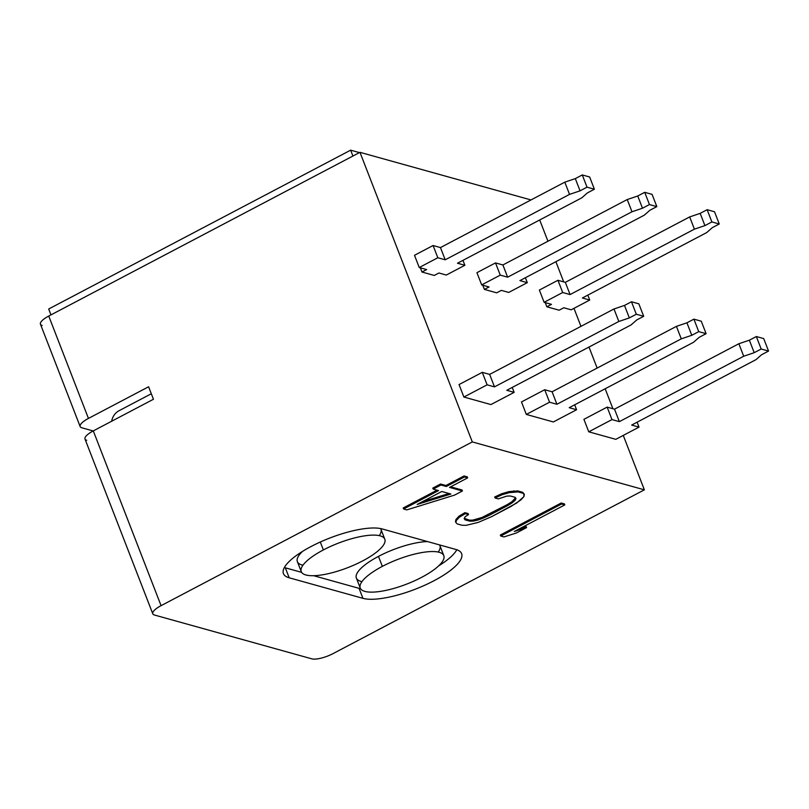 <?xml version="1.0" encoding="UTF-8"?>
<svg xmlns="http://www.w3.org/2000/svg" width="809" height="809" viewBox="0 0 809 809"><rect width="100%" height="100%" fill="white"/><g stroke="black" fill="none" stroke-linecap="round" stroke-linejoin="round"><path stroke-width="1.21" d="M42.179 325.44A16.807 4.925 -21.2 0 1 48.742 316.056L88.444 418.415A16.807 4.925 158.8 0 0 80.152 426.545A16.807 4.925 158.8 0 0 81.881 427.799L93.187 430.954L81.881 427.799A16.807 4.925 -21.2 0 1 88.444 418.415L148.603 386.773L153.447 399.252L93.288 430.904L161.072 605.658L472.304 441.926L359.975 152.325L48.742 316.056L88.444 418.415L148.603 386.773L153.447 399.252L93.288 430.904A16.807 4.925 158.8 0 0 86.725 440.288M557.947 280.288L562.7 292.514L544.113 302.293L539.37 290.057L557.947 280.288L565.329 282.341L689.673 216.923L700.169 213.374L707.147 209.703L714.519 211.756L707.147 209.703L711.89 221.939L704.922 225.61L694.415 229.149L570.072 294.567L562.7 292.514L544.113 302.293L551.485 304.346L546.844 306.793L545.215 302.596L546.844 306.793L559.13 310.211L546.844 306.793L551.485 304.346L544.113 302.293L539.37 290.057L557.947 280.288L565.329 282.341L570.072 294.567L562.7 292.514L557.947 280.288M607.144 407.109L611.988 419.588L588.76 431.814L583.916 419.325L607.144 407.109L614.516 409.162L619.36 421.641L611.988 419.588L588.76 431.814L583.916 419.325L607.144 407.109L614.516 409.162L738.86 343.744L743.704 356.233L619.36 421.641L611.988 419.588L607.144 407.109M525.385 277.73L527.296 282.665L508.719 292.433L527.296 282.665L519.924 280.612L644.267 215.194L649.86 210.279L656.827 206.608L652.084 194.372L644.712 192.32L652.084 194.372L656.827 206.608L649.455 204.556L642.488 208.226L631.981 211.766L507.637 277.184L500.265 275.131L481.679 284.91L476.936 272.673L495.512 262.905L502.895 264.958L627.238 199.54L637.745 195.99L644.712 192.32L649.455 204.556L656.827 206.608L649.86 210.279L644.267 215.194L519.924 280.612L527.296 282.665L525.385 277.73M574.673 404.813L576.584 409.738L553.366 421.954L526.325 414.43L521.481 401.942L544.71 389.726L549.554 402.204L526.325 414.43L521.481 401.942L544.71 389.726L552.082 391.778L556.926 404.257L549.554 402.204L526.325 414.43L553.366 421.954L576.584 409.738L569.212 407.685L693.556 342.268L699.148 337.353L706.115 333.682L698.743 331.629L691.776 335.3L681.269 338.85L556.926 404.257L549.554 402.204L544.71 389.726L552.082 391.778L676.425 326.361L681.269 338.85L556.926 404.257L552.082 391.778L676.425 326.361L686.932 322.811L693.9 319.151L701.272 321.203L693.9 319.151L698.743 331.629L706.115 333.682L701.272 321.203L706.115 333.682L699.148 337.353L693.556 342.268L569.212 407.685L576.584 409.738L574.673 404.813M495.512 262.905L500.265 275.131L495.512 262.905L502.895 264.958L507.637 277.184L502.895 264.958L627.238 199.54L631.981 211.766L627.238 199.54L637.745 195.99L642.488 208.226L637.745 195.99L644.712 192.32L649.455 204.556L642.488 208.226L631.981 211.766L507.637 277.184L500.265 275.131L481.679 284.91L489.051 286.962L484.409 289.41L496.696 292.828L501.347 290.38L508.719 292.433L501.347 290.38L496.696 292.828L484.409 289.41L482.781 285.213L484.409 289.41L489.051 286.962L481.679 284.91L476.936 272.673L495.512 262.905M644.369 489.829L623.264 435.414L644.369 489.829L472.304 441.926L644.369 489.829L333.136 653.561L644.369 489.829M612.909 408.717L605.172 388.765L612.909 408.717M597.143 368.075L588.992 347.051L597.143 368.075M580.963 326.361L573.975 308.34L580.963 326.361M563.711 281.886L555.884 261.691L563.711 281.886M547.946 241.244L539.704 219.977L547.946 241.244M80.152 426.545L40.45 324.187A16.807 4.925 -21.2 0 1 48.742 316.056L359.975 152.325L530.997 199.934L359.975 152.325L472.304 441.926L161.072 605.658A16.807 4.925 158.8 0 0 152.78 613.788A16.807 4.925 158.8 0 0 154.509 615.042L311.819 658.839A16.807 4.925 158.8 0 0 333.136 653.561A16.807 4.925 158.8 0 1 311.819 658.839L154.509 615.042A16.807 4.925 158.8 0 1 161.072 605.658L93.288 430.904A16.807 4.925 -21.2 0 0 84.996 439.034L152.78 613.788M463.891 397.047L459.047 384.558L482.275 372.342L487.119 384.821L463.891 397.047L459.047 384.558L482.275 372.342L489.647 374.395L613.991 308.977L624.497 305.428L631.465 301.767L638.837 303.82L631.465 301.767L636.309 314.246L629.341 317.917L618.834 321.466L494.491 386.874L487.119 384.821L463.891 397.047L490.932 404.571L463.891 397.047M434.261 275.444L421.974 272.026L420.346 267.83L421.974 272.026L434.261 275.444L438.913 272.997L446.285 275.05L464.862 265.281L446.285 275.05L438.913 272.997L434.261 275.444M615.801 439.338L588.76 431.814L615.801 439.338L639.019 427.122L631.647 425.069L755.99 359.651L761.582 354.736L768.55 351.066L761.178 349.013L754.21 352.684L743.704 356.233L619.36 421.641L614.516 409.162L738.86 343.744L749.367 340.195L756.334 336.534L763.706 338.587L756.334 336.534L761.178 349.013L768.55 351.066L763.706 338.587L768.55 351.066L761.582 354.736L755.99 359.651L631.647 425.069L639.019 427.122L615.801 439.338M48.692 309.008L350.641 150.161L359.439 152.608L350.641 150.161L352.916 156.036L350.641 150.161L48.692 309.008L50.967 314.883L48.692 309.008M500.346 535.032L561.193 503.016L564.419 503.916L561.193 503.016L500.346 535.032L500.731 536.023L561.577 504.017L561.193 503.016L561.577 504.017L564.803 504.907L564.419 503.916L564.803 504.907L514.312 531.473L526.588 527.599L526.204 526.608L519.621 528.681L526.204 526.608L526.588 527.599L516.233 533.05L503.946 536.923L500.731 536.023L500.346 535.032M494.673 496.989L501.681 493.733L509.013 491.609L517.73 490.911L522.553 492.256L523.939 493.682L522.553 492.256L517.73 490.911L509.013 491.609L501.681 493.733L494.673 496.989L495.057 497.99L498.283 498.89L506.899 496.079L510.348 495.998L515.171 497.343L516.021 498.617L515.05 500.427L512.239 502.773L488.171 515.869L477.502 520.187L469.857 521.178L465.023 519.833L464.174 518.559L465.155 516.749L468.502 514.554L465.286 513.654L459.34 517.214L456.316 520.531L455.872 522.493L457.257 523.929L462.091 525.274L466.065 525.334L478.129 522.442L491.387 516.759L516.749 502.986L523.888 496.645L524.333 494.683L522.938 493.257L518.114 491.912L509.397 492.61L502.076 494.734L495.057 497.99L494.673 496.989M455.487 521.502L455.922 519.54L458.956 516.213L464.892 512.663L468.118 513.553L464.892 512.663L458.956 516.213L455.922 519.54L455.872 522.493L455.487 521.502M464.295 518.326L469.473 520.187L472.911 520.096L482.073 517.436L507.203 504.644L511.844 501.772L515.515 497.848L511.844 501.772L507.203 504.644L482.073 517.436L472.911 520.096L469.473 520.187L464.295 518.326M403.206 507.981L437.052 490.173L403.206 507.981L403.59 508.982L406.816 509.882L454.648 495.078L462.414 490.982L449.541 487.402L467.663 477.866L464.447 476.966L446.315 486.502L440.956 485.006L433.179 489.091L438.549 490.588L403.59 508.982L403.206 507.981M432.795 488.1L440.561 484.015L445.931 485.501L464.063 475.965L467.278 476.865L464.063 475.965L445.931 485.501L440.561 484.015L432.795 488.1L433.179 489.091L432.795 488.1M450.643 486.816L462.03 489.991L450.643 486.816M455.851 549.453A56.013 16.402 -21.2 0 1 433.978 580.741A56.013 16.402 -21.2 0 1 362.938 598.336L289.197 577.798A56.013 16.402 -21.2 0 1 311.071 546.52A56.013 16.402 -21.2 0 1 382.111 528.924L455.851 549.453A56.013 16.402 158.8 0 1 461.615 553.639A56.013 16.402 158.8 0 1 424.917 585.16A56.013 16.402 158.8 0 1 362.938 598.336L289.197 577.798L285.324 567.817L301.636 572.357L285.324 567.817A56.013 16.402 -21.2 0 1 284.363 567.514A56.013 16.402 158.8 0 0 285.324 567.817L289.197 577.798A56.013 16.402 158.8 0 1 283.433 573.621A56.013 16.402 158.8 0 1 320.131 542.101A56.013 16.402 158.8 0 1 382.111 528.924L455.851 549.453M422.308 501.722L448.985 493.5L422.308 501.722M561.577 504.017L500.731 536.023L503.946 536.923L516.233 533.05L526.588 527.599L514.312 531.473L564.803 504.907L561.577 504.017M450.896 494.026L417.171 504.432L441.775 491.488L450.896 494.026L441.775 491.488L417.171 504.432L450.896 494.026M498.283 498.89L495.057 497.99L502.076 494.734L501.681 493.733L502.076 494.734L509.397 492.61L509.013 491.609L509.397 492.61L514.13 491.842L513.745 490.841L514.13 491.842L518.114 491.912L517.73 490.911L518.114 491.912L522.938 493.257L522.553 492.256L524.333 494.683L523.939 493.682L523.888 496.645L520.854 499.962L510.813 506.545L491.387 516.759L478.129 522.442L466.065 525.334L462.091 525.274L457.257 523.929L455.872 522.493L455.922 519.54L456.316 520.531L459.34 517.214L458.956 516.213L459.34 517.214L465.286 513.654L464.892 512.663L465.286 513.654L468.502 514.554L468.118 513.553L468.502 514.554L465.155 516.749L464.174 518.559L465.023 519.833L464.639 518.842L465.023 519.833L469.857 521.178L469.473 520.187L469.857 521.178L473.295 521.097L472.911 520.096L473.295 521.097L477.502 520.187L477.108 519.186L477.502 520.187L482.457 518.438L482.073 517.436L482.457 518.438L488.171 515.869L487.787 514.868L488.171 515.869L507.597 505.645L507.203 504.644L507.597 505.645L512.239 502.773L511.844 501.772L512.239 502.773L515.05 500.427L514.655 499.436L515.05 500.427L516.021 498.617L515.171 497.343L510.348 495.998L506.899 496.079L498.283 498.89M454.648 495.078L406.816 509.882L403.59 508.982L438.549 490.588L433.179 489.091L440.956 485.006L440.561 484.015L440.956 485.006L446.315 486.502L445.931 485.501L446.315 486.502L464.447 476.966L464.063 475.965L464.447 476.966L467.663 477.866L467.278 476.865L467.663 477.866L449.541 487.402L462.414 490.982L462.03 489.991L462.414 490.982L454.648 495.078M456.812 549.756A56.013 16.402 -21.2 0 1 438.66 565.875A56.013 16.402 158.8 0 0 456.812 549.756M360.571 588.699A56.013 16.402 -21.2 0 1 359.065 588.345L362.938 598.336L359.065 588.345A56.013 16.402 158.8 0 0 360.571 588.699M313.659 575.705L359.065 588.345L313.659 575.705M302.95 565.218A44.808 13.116 -21.2 0 1 302.515 551.394A44.808 13.116 -21.2 0 0 297.378 561.638L301.251 571.619A44.808 13.116 158.8 0 0 362.695 560.89A44.808 13.116 158.8 0 0 384.801 539.209A44.808 13.116 158.8 0 0 323.367 549.938A44.808 13.116 158.8 0 0 301.251 571.619M384.801 539.209L380.928 529.228A44.808 13.116 -21.2 0 0 380.604 528.57A44.808 13.116 -21.2 0 1 379.229 535.629M361.947 581.641A44.808 13.116 -21.2 0 1 378.481 556.38A44.808 13.116 -21.2 0 1 427.516 541.565A44.808 13.116 -21.2 0 0 378.481 556.38L382.354 566.371A44.808 13.116 158.8 0 0 364.859 591.389A44.808 13.116 158.8 0 0 421.681 577.313A44.808 13.116 158.8 0 0 439.186 552.294A44.808 13.116 158.8 0 0 382.354 566.371A44.808 13.116 158.8 0 0 360.248 588.042A44.808 13.116 158.8 0 0 421.681 577.313A44.808 13.116 158.8 0 0 443.797 555.641A44.808 13.116 158.8 0 0 382.354 566.371L378.481 556.38A44.808 13.116 -21.2 0 0 356.375 578.061L360.248 588.042M443.797 555.641L439.924 545.65A44.808 13.116 -21.2 0 0 439.54 544.912A44.808 13.116 -21.2 0 1 438.225 552.051M320.293 542.02L323.367 549.938L320.293 542.02M323.367 549.938A44.808 13.116 158.8 0 0 305.863 574.966A44.808 13.116 158.8 0 0 362.695 560.89A44.808 13.116 158.8 0 0 380.19 535.861A44.808 13.116 158.8 0 0 323.367 549.938M119.034 410.729L151.313 393.75L119.034 410.729A13.723 12.216 -74.4 0 0 111.662 421.226A13.723 12.216 105.6 0 1 119.034 410.729M433.078 245.521L437.831 257.747L419.244 267.526L414.501 255.29L433.078 245.521L440.46 247.574L564.803 182.156L575.31 178.607L582.278 174.936L589.65 176.989L582.278 174.936L587.021 187.172L580.053 190.843L569.546 194.382L445.203 259.8L437.831 257.747L419.244 267.526L426.616 269.579L421.974 272.026L426.616 269.579L419.244 267.526L414.501 255.29L433.078 245.521L440.46 247.574L445.203 259.8L437.831 257.747L433.078 245.521M462.95 260.346L464.862 265.281L457.489 263.228L581.833 197.811L587.425 192.896L594.393 189.225L587.021 187.172L580.053 190.843L569.546 194.382L445.203 259.8L440.46 247.574L564.803 182.156L569.546 194.382L564.803 182.156L575.31 178.607L580.053 190.843L575.31 178.607L582.278 174.936L587.021 187.172L594.393 189.225L589.65 176.989L594.393 189.225L587.425 192.896L581.833 197.811L457.489 263.228L464.862 265.281L462.95 260.346M512.239 387.43L514.15 392.355L490.932 404.571L514.15 392.355L506.778 390.302L631.131 324.884L636.713 319.97L643.681 316.299L636.309 314.246L629.341 317.917L618.834 321.466L494.491 386.874L487.119 384.821L482.275 372.342L489.647 374.395L494.491 386.874L489.647 374.395L613.991 308.977L618.834 321.466L613.991 308.977L624.497 305.428L629.341 317.917L624.497 305.428L631.465 301.767L636.309 314.246L643.681 316.299L638.837 303.82L643.681 316.299L636.713 319.97L631.131 324.884L506.778 390.302L514.15 392.355L512.239 387.43M691.776 335.3L686.932 322.811L693.9 319.151L698.743 331.629L691.776 335.3L681.269 338.85L676.425 326.361L686.932 322.811L691.776 335.3M587.819 295.123L589.731 300.048L571.154 309.817L589.731 300.048L582.359 297.995L706.702 232.577L712.294 227.663L719.262 223.992L711.89 221.939L704.922 225.61L694.415 229.149L570.072 294.567L565.329 282.341L689.673 216.923L694.415 229.149L689.673 216.923L700.169 213.374L704.922 225.61L700.169 213.374L707.147 209.703L711.89 221.939L719.262 223.992L714.519 211.756L719.262 223.992L712.294 227.663L706.702 232.577L582.359 297.995L589.731 300.048L587.819 295.123M637.108 422.197L639.019 427.122L637.108 422.197M559.13 310.211L563.782 307.764L571.154 309.817L563.782 307.764L559.13 310.211M754.21 352.684L749.367 340.195L756.334 336.534L761.178 349.013L754.21 352.684L743.704 356.233L738.86 343.744L749.367 340.195L754.21 352.684"/></g></svg>
